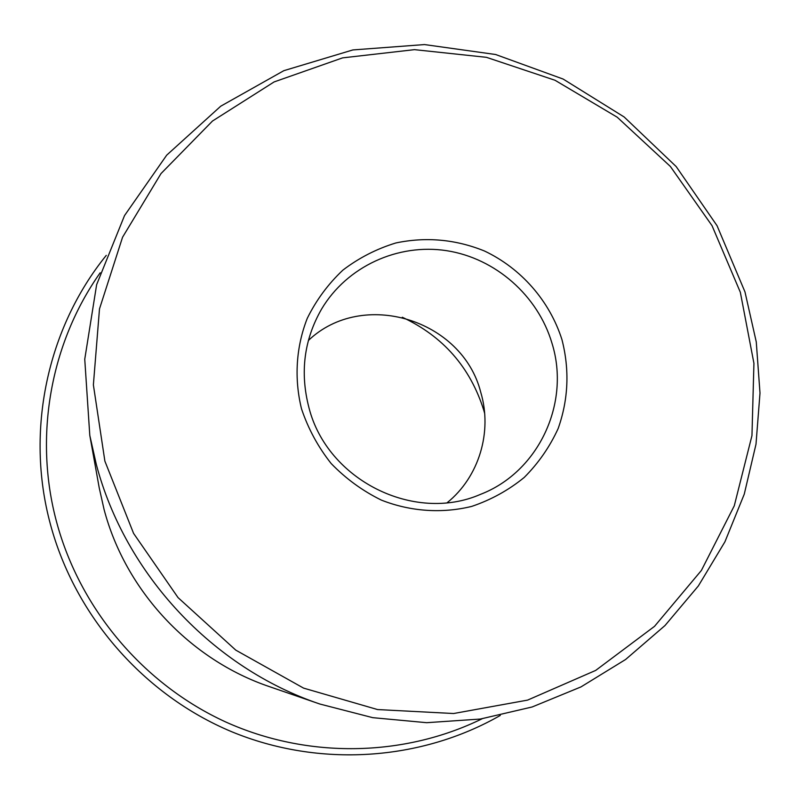 <?xml version="1.0" encoding="UTF-8"?>
<svg xmlns="http://www.w3.org/2000/svg" width="800" height="800" viewBox="0 0 800 800"><rect width="100%" height="100%" fill="white"/><g stroke="black" fill="none" stroke-linecap="round" stroke-linejoin="round"><path stroke-width="1.2" d="M308.37 340.5C362.71 288.66 462.46 319.51 480.77 392.36C492.57 431.74 479.13 476.87 447.25 502.64M740.34 292.28L712.03 225.67L670.36 166.44L617.24 117.23L555.01 80.26L486.41 57.32L414.51 49.65L342.6 57.87L274.12 81.92L212.5 121.02L161.01 173.58L122.56 237.23L99.49 308.9L93.38 384.89L104.88 461.13L133.58 533.39L178.04 597.6L235.79 650.14L303.58 688.12L377.56 709.56L453.61 713.52L527.59 700.11L595.68 670.42L654.52 626.34L701.38 570.46L734.28 505.79L751.96 435.62L753.93 363.33L740.34 292.28M96.29 464.34L89.8 435.42L84.75 359.23L96.63 284.7L124.53 215.57L166.7 155.16L220.76 106.18L283.85 70.67L352.85 49.94L424.51 44.57L495.63 54.51L563.12 79.05L624.15 116.98L676.18 166.57L717.05 225.71L744.98 291.92L756.27 341.94L760 393.08L756 444.2L744.26 494.16L724.93 541.79L698.35 585.95L665.01 625.53L625.59 659.5L580.96 686.92L532.14 706.98L480.29 719.05L426.7 722.69L372.75 717.67L319.86 704.03C212.63 667.82 125.18 574.19 96.29 464.34M561.97 339.68C569.68 369.81 568.42 399.41 558.18 428.48C549.8 446.82 538.49 463.13 524.25 477.42C508.59 490.19 491.1 499.84 471.79 506.38C442.04 513.71 410.51 511.57 381.35 500.1C362.54 490.86 345.8 478.66 331.15 463.51C318.08 446.97 308.2 428.76 301.53 408.88C294.02 378.43 296.07 346.88 307.27 318.33C316.3 300.03 328.18 283.96 342.91 270.11C358.96 257.88 376.63 248.83 395.91 242.95C426.08 236.65 455.57 239.32 484.4 250.97C521.17 268.37 549.63 300.9 561.97 339.68M308.98 407.8C327.33 480.13 414.1 523.36 480.47 494.37C538.87 471.89 570.67 402.81 551.98 343.22C537.94 295.66 495.53 258.3 446.75 250.7C397.98 243.13 347.07 266.37 321.65 308.94C304.01 339.66 299.79 372.62 308.98 407.8M100.18 272.79C50.65 342.79 33.46 436.47 56.64 522.17C80.05 609.15 143.69 684.39 225.6 721.92C307.73 759.06 403.95 757.07 482.15 718.76M500.3 715.43C420.8 760.91 319.21 767.99 231.43 731.62C143.85 694.88 75.07 616.13 50.43 524.36C25.03 430.7 47.46 327.96 106.27 255.37M402.32 317.25C443.16 336.36 470.32 367.41 483.83 410.43L484.65 413.38M319.86 704.03L269.46 686.65C189.9 659.74 125.47 590.75 104.04 509.34L99.23 487.89L89.8 435.42"/></g></svg>
